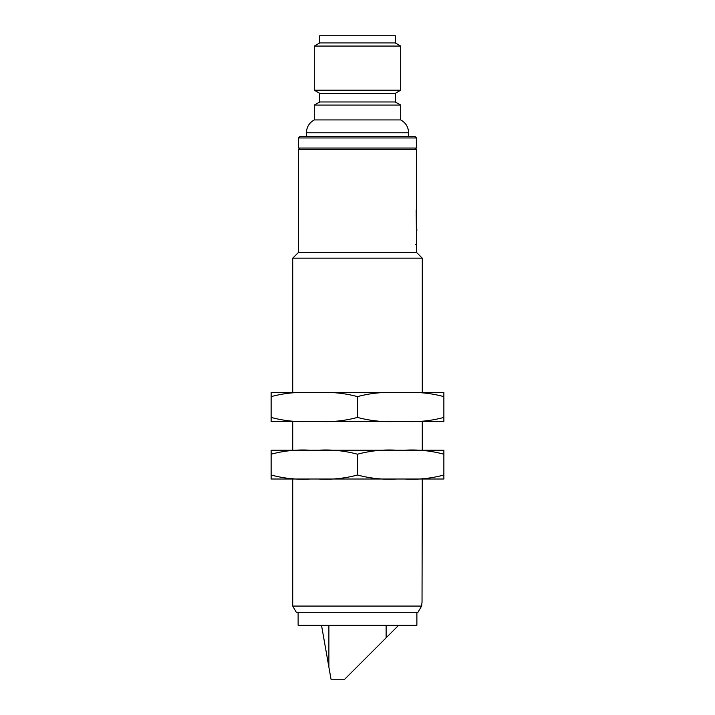 <?xml version="1.0" encoding="UTF-8"?>
<svg xmlns="http://www.w3.org/2000/svg" width="715" height="715" viewBox="0 0 715 715"><rect width="100%" height="100%" fill="white"/><g stroke="black" fill="none" stroke-linecap="round" stroke-linejoin="round"><path stroke-width="1.07" d="M443.872 396.628L443.872 392.624L404.753 392.624C417.989 391.829 431.029 393.17 443.872 396.628L443.872 417.417C431.082 420.876 418.043 422.207 404.753 421.421L396.619 421.421C383.392 422.216 370.352 420.876 357.5 417.417C344.702 420.876 331.662 422.207 318.381 421.421L310.247 421.421C297.011 422.216 283.971 420.876 271.128 417.417L271.128 421.421L310.247 421.421M404.753 421.421L443.872 421.421L443.872 417.417M357.5 396.628C370.298 393.17 383.338 391.838 396.619 392.624L318.381 392.624C331.608 391.829 344.648 393.17 357.5 396.628L357.5 417.417M396.619 421.421L318.381 421.421M271.128 396.628C283.918 393.17 296.957 391.838 310.247 392.624L271.128 392.624L271.128 417.417M404.753 392.624L289.066 392.624M416.881 612.308L416.881 625.268L298.119 625.268L298.119 612.308M328.882 625.268L328.882 667.095L321.509 625.268M398.648 625.268L386.118 637.807L386.118 625.268M386.118 637.807L344.666 679.25L331.027 679.25L328.882 667.095M417.962 612.308L421.6 606.079L417.962 612.308L296.314 612.308L292.721 606.079L292.721 479.005M421.6 605.828L422.029 602.236L421.6 606.079L292.721 606.079M298.477 149.48L298.477 252.413L416.523 252.413L416.523 149.48L298.477 149.48L299.916 148.041M422.279 479.005L422.029 602.236M415.084 148.041L416.523 149.48M416.523 252.413L422.279 258.169L292.721 258.169L298.477 252.413M422.279 450.209L422.279 421.421M422.279 392.624L422.279 258.169M415.442 244.494L416.523 244.494L416.184 209.942M416.523 229.622L416.523 227.379M416.881 229.622L416.523 234.976M298.477 137.959L416.523 137.959L416.523 148.041L298.477 148.041L298.477 137.959L299.916 136.52L415.084 136.52L299.916 136.52M319.712 101.968L395.288 101.968L400.686 105.087L314.314 105.087L319.712 101.968L319.712 93.334L314.314 90.215L400.686 90.215L400.686 46.064L314.314 46.064L319.712 42.945L319.712 35.75L395.288 35.75L395.288 42.945L319.712 42.945M395.288 101.968L395.288 93.334L319.712 93.334M400.686 105.087L400.686 119.923L314.314 119.923L314.314 105.087M443.872 454.213L443.872 450.209L404.753 450.209C417.989 449.413 431.029 450.754 443.872 454.213L443.872 475.001C431.082 478.46 418.043 479.792 404.753 479.005L396.619 479.005C383.392 479.801 370.352 478.46 357.5 475.001C344.702 478.46 331.662 479.792 318.381 479.005L310.247 479.005C297.011 479.801 283.971 478.46 271.128 475.001L271.128 479.005L310.247 479.005M404.753 479.005L443.872 479.005L443.872 475.001M357.5 454.213C370.298 450.754 383.338 449.422 396.619 450.209L318.381 450.209C331.608 449.413 344.648 450.754 357.5 454.213L357.5 475.001M396.619 479.005L318.381 479.005M271.128 454.213C283.918 450.754 296.957 449.422 310.247 450.209L271.128 450.209L271.128 475.001M404.753 450.209L289.066 450.209M400.686 119.923C405.745 122.721 408.381 127.002 408.605 132.776L306.395 132.776C306.619 127.002 309.255 122.721 314.314 119.923M292.721 450.209L292.721 421.421M292.721 392.624L292.721 258.169M416.523 137.959L415.084 136.52M395.288 93.334L400.686 90.215M395.288 42.945L400.686 46.064M314.314 90.215L314.314 46.064M408.605 136.52L408.605 132.776M306.395 136.52L306.395 132.776"/></g></svg>
